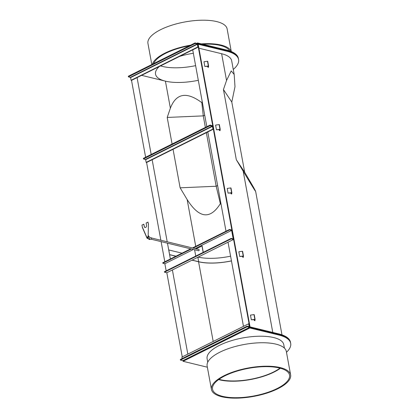 <?xml version="1.0" encoding="UTF-8"?>
<svg xmlns="http://www.w3.org/2000/svg" width="419" height="419" viewBox="0 0 419 419"><rect width="100%" height="100%" fill="white"/><g stroke="black" fill="none" stroke-linecap="round" stroke-linejoin="round"><path stroke-width="0.63" d="M196.778 43.34L197.532 42.963L197.579 43.576L226.621 50.594L226.726 51.181L198.171 44.236L250.049 326.904L278.609 333.849A46.001 16.53 -10.4 0 1 290.472 342.208L290.577 342.794A46.001 16.53 169.6 0 0 278.714 334.435A46.001 16.53 -10.4 0 1 290.577 342.794L290.686 343.381A46.001 16.53 169.6 0 0 278.824 335.022L249.839 327.972L183.072 361.298L207.363 367.206M131.519 80.39L131.089 80.286L197.857 46.965L198.287 47.064L131.519 80.39L145.623 157.235M212.925 129.062L213.355 129.167L212.752 125.883L210.149 125.03L210.259 125.616L212.433 126.365L212.925 129.062L146.158 162.389L146.587 162.493L160.859 240.249M161.111 241.627L164.808 261.765M195.165 248.598L231.628 230.398L233.189 238.903L231.162 238.411L164.395 271.732L164.478 272.172L166.82 272.743L182.265 356.904M182.951 360.623L188.513 357.847M137.081 77.615L151.186 154.459M152.149 159.718L167.212 241.8M167.469 243.177L170.371 258.989M172.387 269.967L187.832 354.123M197.532 42.963L226.511 50.008L226.621 50.594L197.637 43.55L249.734 327.386L278.714 334.435L249.734 327.386L182.967 360.712L183.072 361.298M226.726 51.181A46.001 16.53 -10.4 0 1 238.589 59.54A46.001 16.53 -10.4 0 1 233.263 69.449M226.511 50.008A46.001 16.53 -10.4 0 1 238.374 58.367L238.484 58.953A46.001 16.53 -10.4 0 0 226.621 50.594A46.001 16.53 -10.4 0 1 238.484 58.953L238.589 59.54M192.719 49.845L206.824 126.69M207.787 131.943L226.009 231.22M228.025 242.198L243.47 326.354M244.151 330.072L249.734 327.386L249.839 327.972M159.272 66.537A38.333 13.775 -10.4 0 0 155.533 74.179A38.333 13.775 -10.4 0 0 165.416 81.145A38.333 13.775 -10.4 0 0 198.313 80.301A38.333 13.775 -10.4 0 1 165.416 81.145L141.612 75.352M173.052 149.284L180.123 187.812L187.152 199.559C199.13 218.451 210.202 219.813 220.363 203.639L221.096 204.435M202.22 101.602L201.827 102.634C186.628 91.368 176.142 93.212 170.376 108.17L167.207 117.435L172.089 144.026M220.363 203.639L216.178 186.251L217.623 185.533M205.378 127.407L203.262 115.88L204.708 115.157M180.123 187.812L216.178 186.251L206.347 132.666M167.207 117.435L203.262 115.88L201.827 102.634M198.899 48.201L221.63 53.726A38.972 14.005 -10.4 0 1 231.681 60.807L234.19 74.488L231.225 70.905L226.543 80.495L223.442 89.556L236.321 159.739L243.193 171.224C254.872 190.729 258.277 196.008 253.401 187.068L244.675 172.24L231.796 102.058L234.986 86.712L234.19 74.488M281.971 334.839L255.648 191.399L253.401 187.068M244.675 172.24L236.321 159.739M231.796 102.058L223.442 89.556M131.089 80.286L130.597 77.588L128.424 76.839L128.314 76.253L195.081 42.927L195.191 43.513L197.365 44.267L197.857 46.965M128.424 76.839L195.191 43.513M198.287 47.064L197.684 43.78L195.081 42.927M247.173 326.762L180.411 360.089L180.301 359.502L247.069 326.176L247.173 326.762L249.635 327.339L249.085 323.866L248.661 323.761L181.893 357.088L182.165 358.57M182.914 360.612L180.411 360.089M248.661 323.761L249.101 326.647L247.069 326.176M230.591 256.177A38.181 13.722 -10.4 0 1 198.161 257.104M231.45 260.869A38.181 13.722 -10.4 0 1 198.679 261.713L192.117 260.115M231.461 260.927A38.333 13.775 -10.4 0 1 198.569 261.77L192.007 260.173M175.865 256.245L169.585 254.721L168.836 249.97L169.585 254.721M175.975 256.192L169.7 254.663M182.014 253.176L168.836 249.97M254.338 320.525L254.941 320.671L255.087 319.336L251.321 319.791L254.433 319.666L254.338 320.525L254.171 319.618M254.228 314.643L255.087 319.336L253.987 314.596L250.462 315.104L251.321 319.791M207.84 67.181L208.442 67.328L208.589 65.993L204.823 66.448L207.934 66.317L207.84 67.181L207.672 66.275M207.73 61.3L208.589 65.993L207.489 61.253L203.964 61.761L204.823 66.448M218.639 379.588A38.972 14.005 169.6 0 0 219.739 379.876A38.972 14.005 169.6 0 0 280.4 368.254M207.745 362.199L207.106 358.722A38.972 14.005 -10.4 0 1 230.314 341.029A38.972 14.005 -10.4 0 1 273.722 337.567A38.972 14.005 -10.4 0 1 283.773 344.648L284.412 348.131M219.001 379.326A38.333 13.775 169.6 0 0 220.2 379.645A38.333 13.775 169.6 0 0 279.971 368.139M286.476 352.29A46.001 16.53 169.6 0 0 290.686 343.381M195.621 65.642A38.333 13.775 -10.4 0 1 162.729 66.485A38.333 13.775 -10.4 0 1 160.587 65.883M179.583 56.397A38.333 13.775 -10.4 0 1 193.348 53.265M231.089 193.856L231.691 194.002L231.838 192.667L228.072 193.122L231.183 192.991L231.089 193.856L230.921 192.944M230.979 187.974L231.838 192.667L230.738 187.922L227.213 188.43L228.072 193.122M242.711 257.193L243.313 257.339L243.465 255.999L239.699 256.459L242.805 256.328L242.711 257.193L242.543 256.281M243.46 255.988L242.36 251.259L238.835 251.767L239.699 256.459M219.462 130.519L220.064 130.665L220.216 129.33L216.45 129.785L219.556 129.654L219.462 130.519L219.294 129.612M220.211 129.319L219.111 124.59L215.586 125.092L216.45 129.785M203.262 252.338L202.089 245.943L196.144 248.834M203.173 252.379L201.984 245.916M194.594 249.771L195.752 256.082M147.718 238.133A0.55 0.398 -76.3 0 0 147.388 237.212A0.55 0.398 -76.3 0 0 147.718 238.133M147.362 237.138A0.639 0.466 -76.3 0 0 147.745 238.207A0.639 0.466 -76.3 0 0 147.362 237.138M151.453 237.966L198.857 249.494A0.639 0.466 103.7 0 1 198.554 250.735L151.149 239.207M149.803 239.291L149.174 239.406M149.714 239.233L149.237 239.322M149.929 238.694L150.086 239.265L148.871 239.317L148.797 238.909M148.954 239.479L150.028 239.223L149.326 239.574L148.871 239.317M149.95 239.06L149.871 238.647L147.362 238.448A0.796 0.581 -76.3 0 0 147.745 236.897A0.796 0.581 -76.3 0 0 147.362 238.448M149.342 239.087L149.264 238.673M149.876 238.647L149.017 238.73M147.436 237.023A0.707 0.513 -76.3 0 0 147.671 238.327A0.707 0.513 -76.3 0 0 147.436 237.023M150.054 239.102L150.772 239.28A0.796 0.581 -76.3 0 0 151.154 237.725L148.242 237.018M149.515 237.327L148.279 235.431M146.964 237.673A0.796 0.581 103.7 0 1 148.132 237.384L148.415 224.443L147.986 222.096L146.131 223.018L146.561 225.364A1.597 1.163 103.7 0 1 146.2 226.941A1.597 1.163 103.7 0 1 145.021 227.496A1.597 1.163 103.7 0 1 144.241 226.522L143.811 224.175L141.957 225.103L142.303 226.988L146.964 237.673M148.415 224.443L148.132 237.384M148.515 224.464L147.986 222.096M145.074 227.507A1.597 1.163 103.7 0 1 144.346 226.548L143.811 224.175M191.373 248.991L162.834 263.232L162.755 262.792L190.724 248.828M192.494 247.948L229.523 229.465L229.602 229.905L231.628 230.398M193.143 248.106L229.602 229.905M229.523 229.465L231.864 230.036L233.587 239.422L166.82 272.743M164.478 272.172L231.246 238.851L233.587 239.422M231.162 238.411L231.246 238.851M162.834 263.232L164.861 263.724L193.395 249.483M164.861 263.724L166.17 270.852M213.355 129.167L146.587 162.493M210.149 125.03L143.382 158.351L143.492 158.937L145.665 159.691L146.158 162.389M210.259 125.616L143.492 158.937M202.696 44.215A39.135 14.063 -10.4 0 1 229.738 50.95M151.809 64.521L147.944 43.445A40.25 14.466 -10.4 0 1 191.457 20.95A40.25 14.466 -10.4 0 1 227.124 28.911L231.278 51.537M152.427 64.217A40.25 14.466 -10.4 0 1 190.593 45.168M201.303 43.88A40.25 14.466 -10.4 0 1 231.188 51.5M153.694 63.583A39.135 14.063 -10.4 0 1 189.325 45.797M282.076 368.767A39.135 14.063 -10.4 0 1 289.529 375.115A39.135 14.063 -10.4 0 1 264.289 393.467A39.135 14.063 -10.4 0 1 219.996 395.588A39.135 14.063 -10.4 0 1 212.543 389.241A39.135 14.063 -10.4 0 1 237.783 370.888A39.135 14.063 -10.4 0 1 282.076 368.767M211.443 389.445L207.138 365.986A40.25 14.466 -10.4 0 1 233.1 347.11A40.25 14.466 -10.4 0 1 278.661 344.926A40.25 14.466 -10.4 0 1 286.324 351.452L290.629 374.911A40.25 14.466 -10.4 0 1 264.667 393.792A40.25 14.466 -10.4 0 1 219.106 395.971A40.25 14.466 -10.4 0 1 211.443 389.445A40.25 14.466 -10.4 0 1 237.405 370.569A40.25 14.466 -10.4 0 1 282.966 368.385A40.25 14.466 -10.4 0 1 290.629 374.911M278.609 333.849L278.824 335.022M187.152 199.559L195.736 246.33M198.569 261.77L213.198 341.464M165.416 81.145L170.376 108.17M221.63 53.726L226.543 80.495M243.193 171.224L272.779 332.429M130.597 77.588L197.365 44.267M130.382 77.316L197.15 43.99M249.562 327.344L182.794 360.67M249.158 326.459L248.855 326.611M197.862 257.25L198.679 261.713M253.987 314.596L254.846 319.288M207.489 61.253L208.348 65.945M230.738 187.922L231.597 192.614M242.36 251.259L243.224 255.951M219.111 124.59L219.975 129.277M146.933 237.809L142.476 227.585M212.218 126.093L145.451 159.414M212.433 126.365L145.665 159.691M249.635 327.339L182.867 360.665M242.601 251.311L243.465 255.999M219.352 124.637L220.216 129.33M142.371 227.47L146.964 237.992"/></g></svg>

